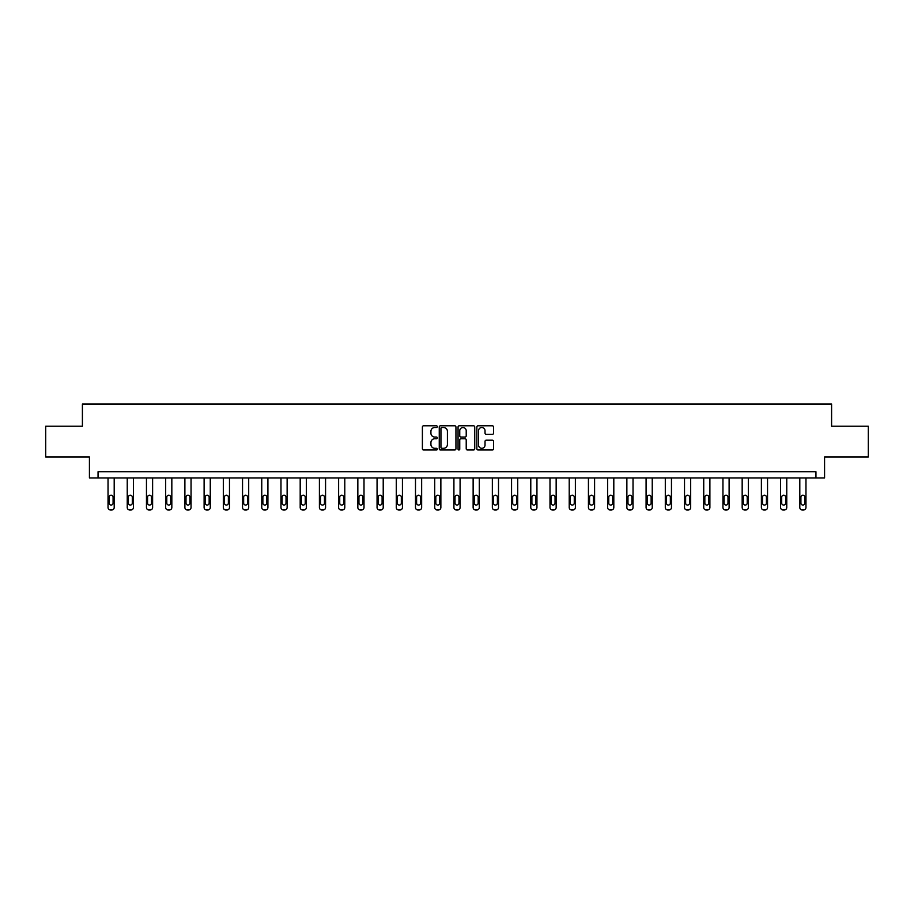 <?xml version="1.0" encoding="UTF-8"?>
<svg xmlns="http://www.w3.org/2000/svg" width="914" height="914" viewBox="0 0 914 914"><rect width="100%" height="100%" fill="white"/><g stroke="black" fill="none" stroke-linecap="round" stroke-linejoin="round"><path stroke-width="1.37" d="M437.292 426.655A0.845 0.845 0 0 0 436.446 425.798L423.593 425.798A1.211 1.211 0 0 0 422.394 427.009L422.394 448.774A1.211 1.211 0 0 0 423.593 449.985L436.446 449.985A0.845 0.845 0 0 0 437.292 449.14A0.845 0.845 0 0 0 436.446 448.294L434.778 448.294A3.873 3.873 0 0 1 430.917 444.421L430.917 442.604A3.873 3.873 0 0 1 434.778 438.743L436.446 438.743A0.845 0.845 0 0 0 437.292 437.897A0.845 0.845 0 0 0 436.446 437.052L434.778 437.052A3.873 3.873 0 0 1 430.917 433.179L430.917 431.362A3.873 3.873 0 0 1 434.778 427.501L436.446 427.501A0.845 0.845 0 0 0 437.292 426.655M492.338 434.333A1.211 1.211 0 0 0 493.549 433.122L493.549 427.009A1.211 1.211 0 0 0 492.338 425.798L478.068 425.798A1.211 1.211 0 0 0 476.857 427.009L476.857 448.774A1.211 1.211 0 0 0 478.068 449.985L492.338 449.985A1.211 1.211 0 0 0 493.549 448.774L493.549 441.405A1.211 1.211 0 0 0 492.338 440.194L486.225 440.194A1.211 1.211 0 0 0 485.026 441.405L485.026 445.061A3.233 3.233 0 0 1 481.792 448.294A3.233 3.233 0 0 1 478.548 445.061L478.548 430.734A3.233 3.233 0 0 1 481.792 427.501A3.233 3.233 0 0 1 485.026 430.734L485.026 433.122A1.211 1.211 0 0 0 486.225 434.333L492.338 434.333M815.951 477.931L824.577 477.931L824.577 456.989L868.3 456.989L868.3 426.198L831.591 426.198L831.591 404.022L82.409 404.022L82.409 426.198L45.7 426.198L45.7 456.989L89.423 456.989L89.423 477.931L815.951 477.931L815.951 471.773L98.049 471.773L98.049 477.931M455.937 427.009A1.211 1.211 0 0 0 454.738 425.798L440.468 425.798A1.211 1.211 0 0 0 439.257 427.009L439.257 448.774A1.211 1.211 0 0 0 440.468 449.985L454.738 449.985A1.211 1.211 0 0 0 455.937 448.774L455.937 427.009M459.262 425.798L473.532 425.798A1.211 1.211 0 0 1 474.743 427.009L474.743 448.774A1.211 1.211 0 0 1 473.532 449.985L467.431 449.985A1.211 1.211 0 0 1 466.22 448.774L466.22 439.954A1.211 1.211 0 0 0 465.009 438.743L460.964 438.743A1.211 1.211 0 0 0 459.753 439.954L459.753 449.14A0.845 0.845 0 0 1 458.908 449.985A0.845 0.845 0 0 1 458.063 449.14L458.063 427.009A1.211 1.211 0 0 1 459.262 425.798M441.793 427.501A0.845 0.845 0 0 0 440.948 428.346L440.948 447.449A0.845 0.845 0 0 0 441.793 448.294L443.553 448.294A3.873 3.873 0 0 0 447.414 444.421L447.414 431.362A3.873 3.873 0 0 0 443.553 427.501L441.793 427.501M466.22 430.791A3.233 3.233 0 0 0 462.987 427.558A3.233 3.233 0 0 0 459.753 430.791L459.753 435.841A1.211 1.211 0 0 0 460.964 437.052L465.009 437.052A1.211 1.211 0 0 0 466.22 435.841L466.22 430.791M114.193 477.931L114.193 507.521A2.468 2.468 0 0 1 111.725 509.978L110.491 509.978A2.468 2.468 0 0 1 108.035 507.521L108.035 477.931M113.085 503.077L113.085 497.17A1.977 1.977 0 0 0 111.108 495.194A1.977 1.977 0 0 0 109.143 497.17L109.143 503.077A1.977 1.977 0 0 0 111.108 505.054A1.977 1.977 0 0 0 113.085 503.077M133.41 477.931L133.41 507.521A2.468 2.468 0 0 1 130.942 509.978L129.708 509.978A2.468 2.468 0 0 1 127.24 507.521L127.24 477.931M132.302 503.077L132.302 497.17A1.977 1.977 0 0 0 130.325 495.194A1.977 1.977 0 0 0 128.36 497.17L128.36 503.077A1.977 1.977 0 0 0 130.325 505.054A1.977 1.977 0 0 0 132.302 503.077M152.615 477.931L152.615 507.521A2.468 2.468 0 0 1 150.159 509.978L148.925 509.978A2.468 2.468 0 0 1 146.457 507.521L146.457 477.931M151.507 503.077L151.507 497.17A1.977 1.977 0 0 0 149.542 495.194A1.977 1.977 0 0 0 147.565 497.17L147.565 503.077A1.977 1.977 0 0 0 149.542 505.054A1.977 1.977 0 0 0 151.507 503.077M171.832 477.931L171.832 507.521A2.468 2.468 0 0 1 169.376 509.978L168.142 509.978A2.468 2.468 0 0 1 165.674 507.521L165.674 477.931M170.724 503.077L170.724 497.17A1.977 1.977 0 0 0 168.759 495.194A1.977 1.977 0 0 0 166.782 497.17L166.782 503.077A1.977 1.977 0 0 0 168.759 505.054A1.977 1.977 0 0 0 170.724 503.077M191.049 477.931L191.049 507.521A2.468 2.468 0 0 1 188.592 509.978L187.359 509.978A2.468 2.468 0 0 1 184.891 507.521L184.891 477.931M189.941 503.077L189.941 497.17A1.977 1.977 0 0 0 187.976 495.194A1.977 1.977 0 0 0 185.999 497.17L185.999 503.077A1.977 1.977 0 0 0 187.976 505.054A1.977 1.977 0 0 0 189.941 503.077M210.266 477.931L210.266 507.521A2.468 2.468 0 0 1 207.809 509.978L206.575 509.978A2.468 2.468 0 0 1 204.108 507.521L204.108 477.931M209.157 503.077L209.157 497.17A1.977 1.977 0 0 0 207.192 495.194A1.977 1.977 0 0 0 205.216 497.17L205.216 503.077A1.977 1.977 0 0 0 207.192 505.054A1.977 1.977 0 0 0 209.157 503.077M229.483 477.931L229.483 507.521A2.468 2.468 0 0 1 227.026 509.978L225.792 509.978A2.468 2.468 0 0 1 223.324 507.521L223.324 477.931M228.374 503.077L228.374 497.17A1.977 1.977 0 0 0 226.409 495.194A1.977 1.977 0 0 0 224.433 497.17L224.433 503.077A1.977 1.977 0 0 0 226.409 505.054A1.977 1.977 0 0 0 228.374 503.077M248.699 477.931L248.699 507.521A2.468 2.468 0 0 1 246.243 509.978L245.009 509.978A2.468 2.468 0 0 1 242.541 507.521L242.541 477.931M247.591 503.077L247.591 497.17A1.977 1.977 0 0 0 245.626 495.194A1.977 1.977 0 0 0 243.65 497.17L243.65 503.077A1.977 1.977 0 0 0 245.626 505.054A1.977 1.977 0 0 0 247.591 503.077M267.916 477.931L267.916 507.521A2.468 2.468 0 0 1 265.46 509.978L264.226 509.978A2.468 2.468 0 0 1 261.758 507.521L261.758 477.931M266.808 503.077L266.808 497.17A1.977 1.977 0 0 0 264.843 495.194A1.977 1.977 0 0 0 262.866 497.17L262.866 503.077A1.977 1.977 0 0 0 264.843 505.054A1.977 1.977 0 0 0 266.808 503.077M287.133 477.931L287.133 507.521A2.468 2.468 0 0 1 284.665 509.978L283.443 509.978A2.468 2.468 0 0 1 280.975 507.521L280.975 477.931M286.025 503.077L286.025 497.17A1.977 1.977 0 0 0 284.06 495.194A1.977 1.977 0 0 0 282.083 497.17L282.083 503.077A1.977 1.977 0 0 0 284.06 505.054A1.977 1.977 0 0 0 286.025 503.077M306.35 477.931L306.35 507.521A2.468 2.468 0 0 1 303.882 509.978L302.66 509.978A2.468 2.468 0 0 1 300.192 507.521L300.192 477.931M305.242 503.077L305.242 497.17A1.977 1.977 0 0 0 303.265 495.194A1.977 1.977 0 0 0 301.3 497.17L301.3 503.077A1.977 1.977 0 0 0 303.265 505.054A1.977 1.977 0 0 0 305.242 503.077M325.567 477.931L325.567 507.521A2.468 2.468 0 0 1 323.099 509.978L321.877 509.978A2.468 2.468 0 0 1 319.409 507.521L319.409 477.931M324.459 503.077L324.459 497.17A1.977 1.977 0 0 0 322.482 495.194A1.977 1.977 0 0 0 320.517 497.17L320.517 503.077A1.977 1.977 0 0 0 322.482 505.054A1.977 1.977 0 0 0 324.459 503.077M344.784 477.931L344.784 507.521A2.468 2.468 0 0 1 342.316 509.978L341.082 509.978A2.468 2.468 0 0 1 338.626 507.521L338.626 477.931M343.675 503.077L343.675 497.17A1.977 1.977 0 0 0 341.699 495.194A1.977 1.977 0 0 0 339.734 497.17L339.734 503.077A1.977 1.977 0 0 0 341.699 505.054A1.977 1.977 0 0 0 343.675 503.077M364.001 477.931L364.001 507.521A2.468 2.468 0 0 1 361.533 509.978L360.299 509.978A2.468 2.468 0 0 1 357.842 507.521L357.842 477.931M362.892 503.077L362.892 497.17A1.977 1.977 0 0 0 360.916 495.194A1.977 1.977 0 0 0 358.951 497.17L358.951 503.077A1.977 1.977 0 0 0 360.916 505.054A1.977 1.977 0 0 0 362.892 503.077M383.217 477.931L383.217 507.521A2.468 2.468 0 0 1 380.75 509.978L379.516 509.978A2.468 2.468 0 0 1 377.059 507.521L377.059 477.931M382.109 503.077L382.109 497.17A1.977 1.977 0 0 0 380.133 495.194A1.977 1.977 0 0 0 378.168 497.17L378.168 503.077A1.977 1.977 0 0 0 380.133 505.054A1.977 1.977 0 0 0 382.109 503.077M402.434 477.931L402.434 507.521A2.468 2.468 0 0 1 399.966 509.978L398.733 509.978A2.468 2.468 0 0 1 396.276 507.521L396.276 477.931M401.326 503.077L401.326 497.17A1.977 1.977 0 0 0 399.349 495.194A1.977 1.977 0 0 0 397.384 497.17L397.384 503.077A1.977 1.977 0 0 0 399.349 505.054A1.977 1.977 0 0 0 401.326 503.077M421.651 477.931L421.651 507.521A2.468 2.468 0 0 1 419.183 509.978L417.949 509.978A2.468 2.468 0 0 1 415.493 507.521L415.493 477.931M420.543 503.077L420.543 497.17A1.977 1.977 0 0 0 418.566 495.194A1.977 1.977 0 0 0 416.601 497.17L416.601 503.077A1.977 1.977 0 0 0 418.566 505.054A1.977 1.977 0 0 0 420.543 503.077M440.868 477.931L440.868 507.521A2.468 2.468 0 0 1 438.4 509.978L437.166 509.978A2.468 2.468 0 0 1 434.71 507.521L434.71 477.931M439.76 503.077L439.76 497.17A1.977 1.977 0 0 0 437.783 495.194A1.977 1.977 0 0 0 435.818 497.17L435.818 503.077A1.977 1.977 0 0 0 437.783 505.054A1.977 1.977 0 0 0 439.76 503.077M460.085 477.931L460.085 507.521A2.468 2.468 0 0 1 457.617 509.978L456.383 509.978A2.468 2.468 0 0 1 453.915 507.521L453.915 477.931M458.977 503.077L458.977 497.17A1.977 1.977 0 0 0 457 495.194A1.977 1.977 0 0 0 455.023 497.17L455.023 503.077A1.977 1.977 0 0 0 457 505.054A1.977 1.977 0 0 0 458.977 503.077M479.29 477.931L479.29 507.521A2.468 2.468 0 0 1 476.834 509.978L475.6 509.978A2.468 2.468 0 0 1 473.132 507.521L473.132 477.931M478.182 503.077L478.182 497.17A1.977 1.977 0 0 0 476.217 495.194A1.977 1.977 0 0 0 474.24 497.17L474.24 503.077A1.977 1.977 0 0 0 476.217 505.054A1.977 1.977 0 0 0 478.182 503.077M498.507 477.931L498.507 507.521A2.468 2.468 0 0 1 496.051 509.978L494.817 509.978A2.468 2.468 0 0 1 492.349 507.521L492.349 477.931M497.399 503.077L497.399 497.17A1.977 1.977 0 0 0 495.434 495.194A1.977 1.977 0 0 0 493.457 497.17L493.457 503.077A1.977 1.977 0 0 0 495.434 505.054A1.977 1.977 0 0 0 497.399 503.077M517.724 477.931L517.724 507.521A2.468 2.468 0 0 1 515.268 509.978L514.034 509.978A2.468 2.468 0 0 1 511.566 507.521L511.566 477.931M516.616 503.077L516.616 497.17A1.977 1.977 0 0 0 514.651 495.194A1.977 1.977 0 0 0 512.674 497.17L512.674 503.077A1.977 1.977 0 0 0 514.651 505.054A1.977 1.977 0 0 0 516.616 503.077M536.941 477.931L536.941 507.521A2.468 2.468 0 0 1 534.484 509.978L533.25 509.978A2.468 2.468 0 0 1 530.783 507.521L530.783 477.931M535.832 503.077L535.832 497.17A1.977 1.977 0 0 0 533.867 495.194A1.977 1.977 0 0 0 531.891 497.17L531.891 503.077A1.977 1.977 0 0 0 533.867 505.054A1.977 1.977 0 0 0 535.832 503.077M556.158 477.931L556.158 507.521A2.468 2.468 0 0 1 553.701 509.978L552.467 509.978A2.468 2.468 0 0 1 550 507.521L550 477.931M555.049 503.077L555.049 497.17A1.977 1.977 0 0 0 553.084 495.194A1.977 1.977 0 0 0 551.108 497.17L551.108 503.077A1.977 1.977 0 0 0 553.084 505.054A1.977 1.977 0 0 0 555.049 503.077M575.374 477.931L575.374 507.521A2.468 2.468 0 0 1 572.918 509.978L571.684 509.978A2.468 2.468 0 0 1 569.216 507.521L569.216 477.931M574.266 503.077L574.266 497.17A1.977 1.977 0 0 0 572.301 495.194A1.977 1.977 0 0 0 570.325 497.17L570.325 503.077A1.977 1.977 0 0 0 572.301 505.054A1.977 1.977 0 0 0 574.266 503.077M594.591 477.931L594.591 507.521A2.468 2.468 0 0 1 592.123 509.978L590.901 509.978A2.468 2.468 0 0 1 588.433 507.521L588.433 477.931M593.483 503.077L593.483 497.17A1.977 1.977 0 0 0 591.518 495.194A1.977 1.977 0 0 0 589.541 497.17L589.541 503.077A1.977 1.977 0 0 0 591.518 505.054A1.977 1.977 0 0 0 593.483 503.077M613.808 477.931L613.808 507.521A2.468 2.468 0 0 1 611.34 509.978L610.118 509.978A2.468 2.468 0 0 1 607.65 507.521L607.65 477.931M612.7 503.077L612.7 497.17A1.977 1.977 0 0 0 610.735 495.194A1.977 1.977 0 0 0 608.758 497.17L608.758 503.077A1.977 1.977 0 0 0 610.735 505.054A1.977 1.977 0 0 0 612.7 503.077M633.025 477.931L633.025 507.521A2.468 2.468 0 0 1 630.557 509.978L629.335 509.978A2.468 2.468 0 0 1 626.867 507.521L626.867 477.931M631.917 503.077L631.917 497.17A1.977 1.977 0 0 0 629.94 495.194A1.977 1.977 0 0 0 627.975 497.17L627.975 503.077A1.977 1.977 0 0 0 629.94 505.054A1.977 1.977 0 0 0 631.917 503.077M652.242 477.931L652.242 507.521A2.468 2.468 0 0 1 649.774 509.978L648.54 509.978A2.468 2.468 0 0 1 646.084 507.521L646.084 477.931M651.134 503.077L651.134 497.17A1.977 1.977 0 0 0 649.157 495.194A1.977 1.977 0 0 0 647.192 497.17L647.192 503.077A1.977 1.977 0 0 0 649.157 505.054A1.977 1.977 0 0 0 651.134 503.077M671.459 477.931L671.459 507.521A2.468 2.468 0 0 1 668.991 509.978L667.757 509.978A2.468 2.468 0 0 1 665.301 507.521L665.301 477.931M670.35 503.077L670.35 497.17A1.977 1.977 0 0 0 668.374 495.194A1.977 1.977 0 0 0 666.409 497.17L666.409 503.077A1.977 1.977 0 0 0 668.374 505.054A1.977 1.977 0 0 0 670.35 503.077M690.676 477.931L690.676 507.521A2.468 2.468 0 0 1 688.208 509.978L686.974 509.978A2.468 2.468 0 0 1 684.517 507.521L684.517 477.931M689.567 503.077L689.567 497.17A1.977 1.977 0 0 0 687.591 495.194A1.977 1.977 0 0 0 685.626 497.17L685.626 503.077A1.977 1.977 0 0 0 687.591 505.054A1.977 1.977 0 0 0 689.567 503.077M709.892 477.931L709.892 507.521A2.468 2.468 0 0 1 707.425 509.978L706.191 509.978A2.468 2.468 0 0 1 703.734 507.521L703.734 477.931M708.784 503.077L708.784 497.17A1.977 1.977 0 0 0 706.808 495.194A1.977 1.977 0 0 0 704.843 497.17L704.843 503.077A1.977 1.977 0 0 0 706.808 505.054A1.977 1.977 0 0 0 708.784 503.077M729.109 477.931L729.109 507.521A2.468 2.468 0 0 1 726.641 509.978L725.408 509.978A2.468 2.468 0 0 1 722.951 507.521L722.951 477.931M728.001 503.077L728.001 497.17A1.977 1.977 0 0 0 726.024 495.194A1.977 1.977 0 0 0 724.059 497.17L724.059 503.077A1.977 1.977 0 0 0 726.024 505.054A1.977 1.977 0 0 0 728.001 503.077M748.326 477.931L748.326 507.521A2.468 2.468 0 0 1 745.858 509.978L744.624 509.978A2.468 2.468 0 0 1 742.168 507.521L742.168 477.931M747.218 503.077L747.218 497.17A1.977 1.977 0 0 0 745.241 495.194A1.977 1.977 0 0 0 743.276 497.17L743.276 503.077A1.977 1.977 0 0 0 745.241 505.054A1.977 1.977 0 0 0 747.218 503.077M767.543 477.931L767.543 507.521A2.468 2.468 0 0 1 765.075 509.978L763.841 509.978A2.468 2.468 0 0 1 761.385 507.521L761.385 477.931M766.435 503.077L766.435 497.17A1.977 1.977 0 0 0 764.458 495.194A1.977 1.977 0 0 0 762.493 497.17L762.493 503.077A1.977 1.977 0 0 0 764.458 505.054A1.977 1.977 0 0 0 766.435 503.077M786.76 477.931L786.76 507.521A2.468 2.468 0 0 1 784.292 509.978L783.058 509.978A2.468 2.468 0 0 1 780.59 507.521L780.59 477.931M785.64 503.077L785.64 497.17A1.977 1.977 0 0 0 783.675 495.194A1.977 1.977 0 0 0 781.699 497.17L781.699 503.077A1.977 1.977 0 0 0 783.675 505.054A1.977 1.977 0 0 0 785.64 503.077M805.965 477.931L805.965 507.521A2.468 2.468 0 0 1 803.509 509.978L802.275 509.978A2.468 2.468 0 0 1 799.807 507.521L799.807 477.931M804.857 503.077L804.857 497.17A1.977 1.977 0 0 0 802.892 495.194A1.977 1.977 0 0 0 800.915 497.17L800.915 503.077A1.977 1.977 0 0 0 802.892 505.054A1.977 1.977 0 0 0 804.857 503.077"/></g></svg>
